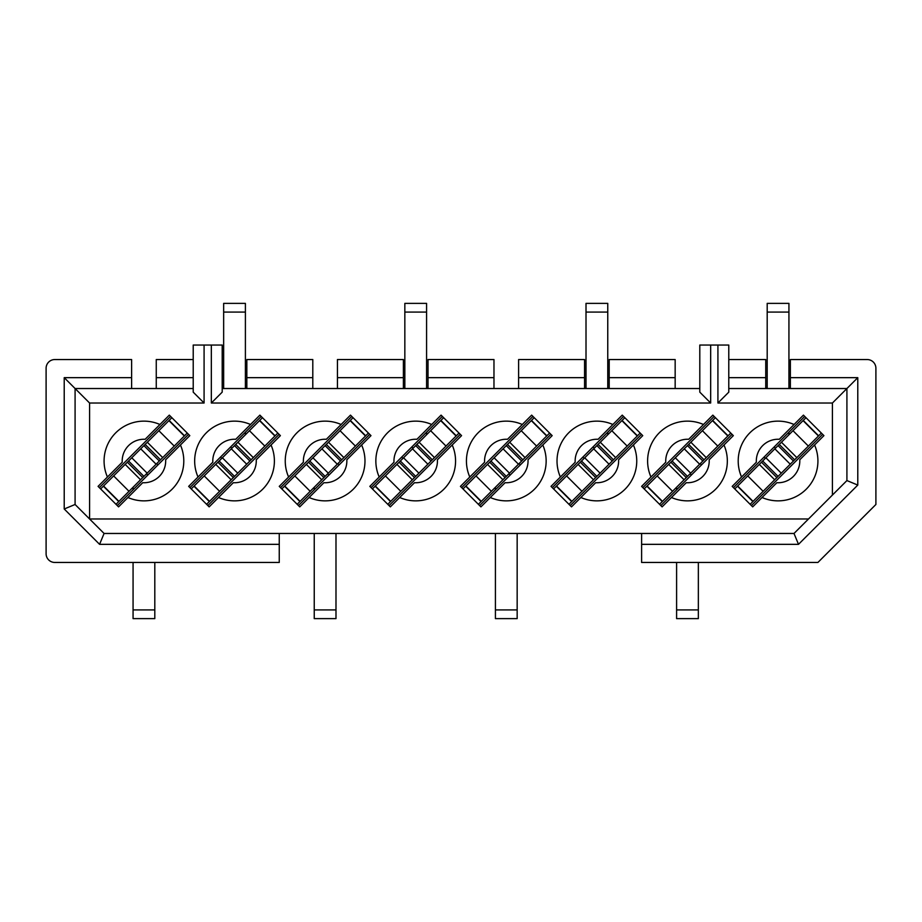 <?xml version="1.0" encoding="UTF-8"?>
<svg xmlns="http://www.w3.org/2000/svg" width="922" height="922" viewBox="0 0 922 922"><rect width="100%" height="100%" fill="white"/><g stroke="black" fill="none" stroke-linecap="round" stroke-linejoin="round"><path stroke-width="1.38" d="M99.576 544.337L279.251 544.337L279.251 562.455L54.801 562.455A8.701 8.701 0 0 1 46.1 553.765L46.1 368.235A8.701 8.701 0 0 1 54.801 359.545L131.616 359.545L131.616 377.663L64.217 377.663L64.217 508.99L99.576 544.337L104.082 533.469L75.085 504.484L64.217 508.99M75.085 504.484L75.085 388.531L64.217 377.663M131.616 388.531L131.616 377.663M170.582 416.421L99.357 487.646M117.29 505.579L188.514 434.354M104.082 533.469L794.003 533.469L808.502 518.982L89.584 518.982L89.584 403.018L75.085 388.531L193.217 388.531M122.234 462.21L107.436 477.008A39.853 39.853 0 0 1 159.944 424.5L145.146 439.287A21.736 21.736 0 0 0 122.234 462.21L98.078 486.367L118.569 506.87L142.726 482.713A21.736 21.736 0 0 0 165.649 459.79L189.805 435.633L169.302 415.131L145.146 439.287M156.256 388.531L156.256 359.545L193.217 359.545M207.876 505.579L279.112 434.354M193.217 377.663L156.256 377.663M89.584 403.018L204.085 403.018L193.217 392.15L193.217 345.047L222.202 345.047L222.202 392.15L211.334 403.018L211.334 345.047M165.649 459.79L180.435 444.992A39.853 39.853 0 0 1 127.928 497.5L142.726 482.713M261.168 416.421L189.944 487.646M256.235 459.79L271.033 444.992A39.853 39.853 0 0 1 218.526 497.5L233.312 482.713A21.736 21.736 0 0 0 256.235 459.79L280.392 435.633L259.889 415.131L235.732 439.287L250.53 424.5A39.853 39.853 0 0 0 198.023 477.008L188.664 486.367L209.156 506.87L233.312 482.713M246.842 388.531L246.842 359.545L312.8 359.545L312.8 388.531M298.463 505.579L369.699 434.354M337.44 388.531L337.44 359.545L403.387 359.545L403.387 388.531M204.085 403.018L204.085 345.047M212.821 462.21L198.023 477.008L212.821 462.21A21.736 21.736 0 0 1 235.732 439.287M246.842 377.663L312.8 377.663M351.766 416.421L280.53 487.646M309.112 497.5L323.91 482.713L309.112 497.5A39.853 39.853 0 0 0 361.62 444.992L370.978 435.633L350.487 415.131L341.117 424.5A39.853 39.853 0 0 0 288.609 477.008L279.251 486.367L299.754 506.87L309.112 497.5M346.822 459.79L361.62 444.992L346.822 459.79A21.736 21.736 0 0 1 323.91 482.713M337.44 377.663L403.387 377.663M303.407 462.21L288.609 477.008L303.407 462.21A21.736 21.736 0 0 1 326.33 439.287L341.117 424.5L326.33 439.287M369.837 486.367L390.34 506.87L414.497 482.713L399.699 497.5A39.853 39.853 0 0 0 452.206 444.992L437.408 459.79L461.565 435.633L441.073 415.131L431.715 424.5A39.853 39.853 0 0 0 379.207 477.008L369.837 486.367M393.994 462.21L379.207 477.008L393.994 462.21A21.736 21.736 0 0 1 416.917 439.287L431.715 424.5L416.917 439.287M389.061 505.579L460.285 434.354M442.353 416.421L371.117 487.646M437.408 459.79A21.736 21.736 0 0 1 414.497 482.713M428.027 388.531L428.027 359.545L493.973 359.545L493.973 388.531M428.027 377.663L493.973 377.663M532.939 416.421L461.715 487.646M518.613 388.531L518.613 359.545L584.56 359.545L584.56 377.663L518.613 377.663M528.006 459.79L552.163 435.633L531.66 415.131L507.503 439.287L522.301 424.5A39.853 39.853 0 0 0 469.794 477.008L484.592 462.21L460.435 486.367L480.927 506.87L505.083 482.713L490.285 497.5A39.853 39.853 0 0 0 542.793 444.992L528.006 459.79A21.736 21.736 0 0 1 505.083 482.713M484.592 462.21A21.736 21.736 0 0 1 507.503 439.287M279.251 544.337L279.251 533.469M808.502 518.982L832.416 495.056L832.416 403.018L717.915 403.018L717.915 345.047L710.666 345.047L710.666 403.018L211.334 403.018M642.749 435.633L633.391 444.992A39.853 39.853 0 0 1 580.883 497.5L571.513 506.87L551.022 486.367L560.38 477.008A39.853 39.853 0 0 1 612.888 424.5L622.246 415.131L642.749 435.633M641.608 486.367L650.967 477.008A39.853 39.853 0 0 1 703.474 424.5L712.844 415.131L733.336 435.633L723.977 444.992A39.853 39.853 0 0 1 671.47 497.5L662.111 506.87L641.608 486.367M752.698 506.87L732.195 486.367L741.565 477.008A39.853 39.853 0 0 1 794.073 424.5L803.431 415.131L823.922 435.633L814.564 444.992A39.853 39.853 0 0 1 762.056 497.5L752.698 506.87M710.666 403.018L699.798 392.15L699.798 345.047L710.666 345.047M699.798 388.531L222.202 388.531M790.385 388.531L790.385 359.545L867.199 359.545A8.701 8.701 0 0 1 875.9 368.235L875.9 504.484L817.918 562.455L641.608 562.455L641.608 533.469M641.608 544.337L798.51 544.337L794.003 533.469M479.647 505.579L550.883 434.354M790.385 377.663L857.783 377.663L857.783 485.076L798.51 544.337M857.783 485.076L846.915 480.569L832.416 495.056M584.56 388.531L584.56 377.663M846.915 480.569L846.915 388.531L857.783 377.663M728.783 388.531L846.915 388.531L832.416 403.018M717.915 345.047L728.783 345.047L728.783 392.15L717.915 403.018M575.178 462.21L560.38 477.008L575.178 462.21A21.736 21.736 0 0 1 598.09 439.287L612.888 424.5L598.09 439.287M618.593 459.79L633.391 444.992L618.593 459.79A21.736 21.736 0 0 1 595.67 482.713L580.883 497.5L595.67 482.713M665.765 462.21L650.967 477.008L665.765 462.21A21.736 21.736 0 0 1 688.688 439.287L703.474 424.5L688.688 439.287M709.179 459.79L723.977 444.992L709.179 459.79A21.736 21.736 0 0 1 686.268 482.713L671.47 497.5L686.268 482.713M741.565 477.008L756.351 462.21L741.565 477.008M779.274 439.287L794.073 424.5L779.274 439.287A21.736 21.736 0 0 0 756.351 462.21M814.564 444.992L799.766 459.79L814.564 444.992M776.854 482.713L762.056 497.5L776.854 482.713A21.736 21.736 0 0 0 799.766 459.79M675.158 377.663L609.2 377.663L609.2 359.545L675.158 359.545L675.158 388.531M609.2 377.663L609.2 388.531M623.537 416.421L552.301 487.646M570.234 505.579L641.47 434.354M660.832 505.579L732.056 434.354M728.783 359.545L765.744 359.545L765.744 388.531M751.418 505.579L822.643 434.354M804.71 416.421L733.486 487.646M642.888 487.646L714.124 416.421M728.783 377.663L765.744 377.663M223.654 388.531L223.654 303.373L245.402 303.373L245.402 388.531M245.402 432.199L245.402 434.758M191.223 488.925L262.459 417.701M277.833 433.075L206.597 504.299M219.597 491.299L204.223 475.925M264.821 446.075L249.447 430.701M426.575 303.373L404.839 303.373L426.575 303.373L426.575 388.531M426.575 432.199L426.575 434.758M404.839 303.373L404.839 388.531M372.407 488.925L443.632 417.701M459.006 433.075L387.782 504.299M400.782 491.299L385.408 475.925M446.006 446.075L430.632 430.701M586.012 388.531L586.012 303.373L607.759 303.373L607.759 388.531M607.759 432.199L607.759 434.758M553.58 488.925L624.816 417.701M640.191 433.075L568.955 504.299M581.955 491.299L566.581 475.925M627.179 446.075L611.816 430.701M767.196 388.531L767.196 303.373L788.932 303.373L788.932 388.531M788.932 432.199L788.932 434.758M734.765 488.925L805.989 417.701M821.364 433.075L750.139 504.299M763.139 491.299L747.765 475.925M808.364 446.075L792.989 430.701M676.598 618.627L698.346 618.627L676.598 618.627L676.598 562.455M676.598 489.801L676.598 487.242M698.346 618.627L698.346 562.455M730.777 433.075L659.541 504.299M644.167 488.925L715.403 417.701M702.403 430.701L717.777 446.075M657.179 475.925L672.553 491.299M517.161 533.469L517.161 618.627L495.425 618.627L495.425 533.469M495.425 489.801L495.425 487.242M549.593 433.075L478.368 504.299M462.994 488.925L534.218 417.701M521.218 430.701L536.592 446.075M475.994 475.925L491.368 491.299M335.988 533.469L335.988 618.627L314.241 618.627L314.241 533.469M314.241 489.801L314.241 487.242M368.42 433.075L297.184 504.299M281.809 488.925L353.045 417.701M340.045 430.701L355.419 446.075M294.821 475.925L310.184 491.299M154.804 562.455L154.804 618.627L133.068 618.627L133.068 562.455M133.068 489.801L133.068 487.242M187.235 433.075L116.011 504.299M100.636 488.925L171.861 417.701M158.861 430.701L174.235 446.075M113.636 475.925L129.011 491.299M223.654 312.074L245.402 312.074M209.525 501.372L194.15 486.009M231.134 479.763L215.76 464.388M233.324 477.573L217.949 462.21M237.738 473.17L222.363 457.796M246.693 464.204L231.318 448.83M251.107 459.79L235.732 444.427M253.296 457.612L237.922 442.237M274.906 435.991L259.531 420.628M404.839 312.074L426.575 312.074M390.698 501.372L375.323 486.009M412.318 479.763L396.944 464.388M414.497 477.573L399.122 462.21M418.911 473.17L403.536 457.796M427.877 464.204L412.503 448.83M432.28 459.79L416.905 444.427M434.469 457.612L419.095 442.237M456.079 435.991L440.704 420.628M586.012 312.074L607.759 312.074M571.882 501.372L556.508 486.009M593.491 479.763L578.117 464.388M595.681 477.573L580.307 462.21M600.095 473.17L584.721 457.796M609.05 464.204L593.676 448.83M613.464 459.79L598.09 444.427M615.654 457.612L600.28 442.237M637.263 435.991L621.889 420.628M767.196 312.074L788.932 312.074M753.055 501.372L737.681 486.009M774.676 479.763L759.302 464.388M776.854 477.573L761.48 462.21M781.268 473.17L765.894 457.796M790.235 464.204L774.86 448.83M794.637 459.79L779.263 444.427M796.827 457.612L781.453 442.237M818.436 435.991L803.062 420.628M698.346 609.926L676.598 609.926M712.476 420.628L727.85 435.991M690.866 442.237L706.24 457.612M688.676 444.427L704.051 459.79M684.262 448.83L699.637 464.204M675.307 457.796L690.682 473.17M670.893 462.21L686.268 477.573M668.704 464.388L684.078 479.763M647.094 486.009L662.469 501.372M517.161 609.926L495.425 609.926M531.303 420.628L546.677 435.991M509.682 442.237L525.056 457.612M507.503 444.427L522.878 459.79M503.089 448.83L518.464 464.204M494.123 457.796L509.497 473.17M489.72 462.21L505.095 477.573M487.531 464.388L502.905 479.763M465.921 486.009L481.296 501.372M335.988 609.926L314.241 609.926M350.118 420.628L365.492 435.991M328.509 442.237L343.883 457.612M326.319 444.427L341.693 459.79M321.905 448.83L337.279 464.204M312.95 457.796L328.324 473.17M308.536 462.21L323.91 477.573M306.346 464.388L321.72 479.763M284.737 486.009L300.111 501.372M154.804 609.926L133.068 609.926M168.945 420.628L184.319 435.991M147.324 442.237L162.698 457.612M145.146 444.427L160.52 459.79M140.732 448.83L156.106 464.204M131.765 457.796L147.14 473.17M127.363 462.21L142.737 477.573M125.173 464.388L140.547 479.763M103.564 486.009L118.938 501.372M209.329 501.568L193.954 486.194M234.522 476.374L219.148 461M249.897 461L234.522 445.626M275.09 435.806L259.716 420.432M231.964 448.184A7.249 7.249 0 0 0 230.523 447.066M220.6 456.989A7.249 7.249 0 0 0 221.718 458.441M390.513 501.568L375.139 486.194M415.707 476.374L400.332 461M431.081 461L415.707 445.626M456.275 435.806L440.9 420.432M413.148 448.184A7.249 7.249 0 0 0 411.696 447.066M401.773 456.989A7.249 7.249 0 0 0 402.891 458.441M571.686 501.568L556.312 486.194M596.88 476.374L581.505 461M612.254 461L596.88 445.626M637.448 435.806L622.073 420.432M594.321 448.184A7.249 7.249 0 0 0 592.881 447.066M582.958 456.989A7.249 7.249 0 0 0 584.075 458.441M752.871 501.568L737.496 486.194M778.064 476.374L762.69 461M793.439 461L778.064 445.626M818.632 435.806L803.258 420.432M775.506 448.184A7.249 7.249 0 0 0 774.054 447.066M764.131 456.989A7.249 7.249 0 0 0 765.248 458.441M712.671 420.432L728.046 435.806M687.478 445.626L702.852 461M672.103 461L687.478 476.374M646.91 486.194L662.284 501.568M690.036 473.816A7.249 7.249 0 0 0 691.477 474.934M701.4 465.011A7.249 7.249 0 0 0 700.282 463.559M531.487 420.432L546.861 435.806M506.293 445.626L521.668 461M490.919 461L506.293 476.374M465.725 486.194L481.1 501.568M508.852 473.816A7.249 7.249 0 0 0 510.304 474.934M520.227 465.011A7.249 7.249 0 0 0 519.109 463.559M350.314 420.432L365.688 435.806M325.12 445.626L340.495 461M309.746 461L325.12 476.374M284.552 486.194L299.927 501.568M327.679 473.816A7.249 7.249 0 0 0 329.119 474.934M339.042 465.011A7.249 7.249 0 0 0 337.925 463.559M169.129 420.432L184.504 435.806M143.936 445.626L159.31 461M128.561 461L143.936 476.374M103.368 486.194L118.742 501.568M146.494 473.816A7.249 7.249 0 0 0 147.946 474.934M157.869 465.011A7.249 7.249 0 0 0 156.752 463.559"/></g></svg>
